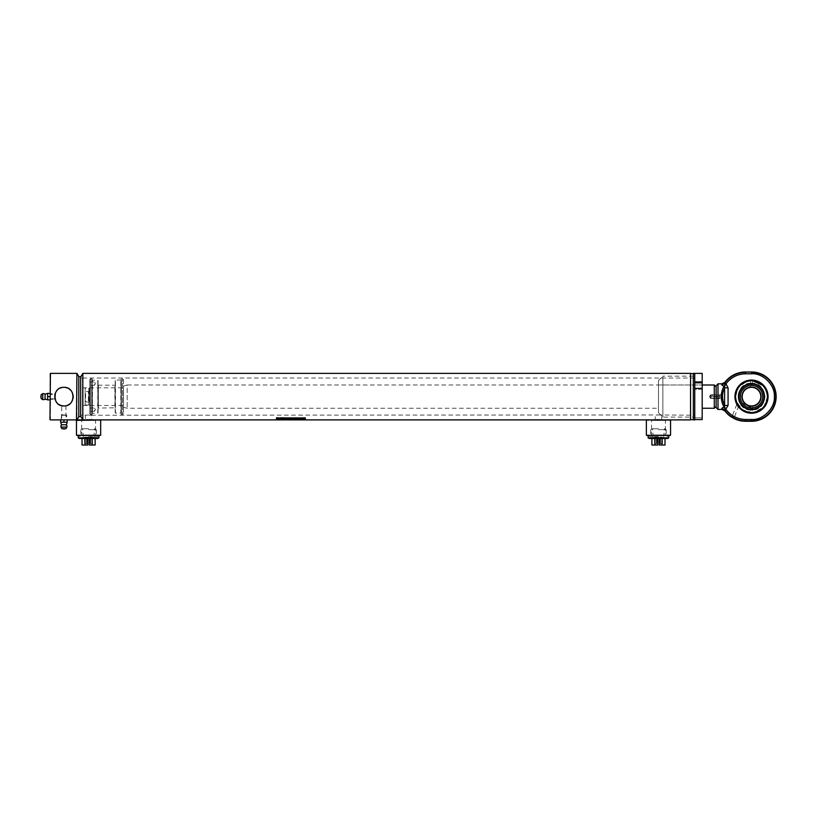 <?xml version="1.0" encoding="UTF-8"?>
<svg xmlns="http://www.w3.org/2000/svg" width="817" height="817" viewBox="0 0 817 817"><rect width="100%" height="100%" fill="white"/><g stroke="black" fill="none" stroke-linecap="round" stroke-linejoin="round"><path stroke-width="0.61" stroke-dasharray="4.08 3.06" d="M88.583 414.954L85.325 415.24L91.841 415.24L88.583 414.954M87.94 419.672L87.317 419.703M660.759 419.785L646.829 419.897L655.203 419.897L655.203 415.24L658.461 414.954L91.841 415.24L91.841 419.897L100.215 419.897L76.951 419.897L76.931 373.379M656.643 419.734L657.225 419.703M657.828 419.672L659.094 419.672M693.347 373.563L693.347 419.713L693.347 373.563M693.347 419.662L693.347 373.604M80.669 416.17L80.669 377.097L80.669 416.17M690.559 419.713L690.559 373.563L690.559 419.713M690.559 373.604L690.559 419.662M694.746 415.24L694.746 378.026L694.746 415.24L658.461 414.954L661.719 415.24L661.719 419.897M82.823 373.379L82.823 419.897L85.325 419.897L85.325 415.24L80.669 415.24L80.669 378.026L80.669 415.24L80.669 378.026L80.669 415.24L82.537 415.24L82.537 378.026L80.669 378.026L694.746 378.026M690.559 373.379L690.559 419.897M659.697 419.703L660.279 419.734M90.881 419.785L90.37 419.734M89.839 419.703L89.216 419.672M276.503 417.855L305.354 417.855L305.354 418.58L276.503 418.58L276.503 417.426L305.354 417.855M276.503 419.06L286.798 419.06L286.798 419.877L276.503 419.877L276.503 418.621L286.798 419.06M301.698 419.162L305.007 418.712L293.283 418.712L286.941 419.877L293.303 419.06L305.017 419.06L297.521 419.877L286.941 419.877L291.904 419.417M702.191 373.379L702.191 381.927L694.746 381.927L694.746 389.249L694.746 373.379L694.746 419.897M693.347 373.379L693.347 419.897M293.303 418.621L305.017 418.621L293.303 419.06M276.503 418.621L276.503 419.887L286.798 419.887L286.798 418.621M286.798 418.712L276.503 419.162L276.503 418.263M305.354 417.589L276.503 417.589M305.354 417.426L305.354 418.58M305.354 418.141L276.503 418.58M276.503 417.426L276.503 418.141M650.546 435.716L651.506 435.165L651.506 420.449L665.416 420.449L665.416 435.165L651.506 435.165L665.416 435.165L666.366 435.716L650.546 435.716L666.366 435.716M666.366 419.897L665.416 420.449L651.506 420.449L650.546 419.897L666.366 419.897L650.546 419.897M670.093 435.716L646.829 435.716M670.553 435.247L646.359 435.247M670.553 420.357L646.359 420.357M80.669 435.716L81.629 435.165L81.629 420.449L95.538 420.449L95.538 435.165L81.629 435.165L95.538 435.165L96.488 435.716L80.669 435.716L96.488 435.716M96.488 419.897L95.538 420.449L81.629 420.449L80.669 419.897L96.488 419.897L80.669 419.897M100.215 435.716L76.951 435.716M100.675 435.247L76.481 435.247M100.675 420.357L76.481 420.357M49.97 394.437L49.97 398.839L49.97 394.437L54.882 394.437L54.882 398.839L54.882 394.437M49.97 398.839L54.882 398.839M60.672 419.897L63.92 419.897L63.92 422.226L60.672 422.226L67.168 422.226L60.672 422.226L60.672 419.897L66.126 419.897L61.724 419.897L61.724 405.671M65.411 405.824L62.868 405.875M65.911 405.722L66.126 419.897L67.178 419.897L63.92 419.897M63.052 405.896L63.655 405.937M63.92 405.937L62.102 405.763M61.204 405.528L60.325 405.212M58.732 404.354L57.343 403.21M56.199 401.831L54.586 393.845L54.586 399.421L54.586 393.845L49.97 393.845L49.97 399.421L54.943 399.064M55.342 393.048L56.199 391.445M57.333 390.066L60.346 388.044M62.092 387.513L63.92 387.329M50.429 373.379L50.429 419.897M64.839 387.381L65.769 387.513M67.515 388.055L69.108 388.912M70.497 390.056L71.651 391.445M72.509 393.038L73.05 394.805M73.183 395.714L73.224 396.633M73.05 398.461L72.509 400.218M71.661 401.801L69.088 404.374M67.505 405.222L65.758 405.753M82.537 378.026L82.537 415.24M80.669 376.627L80.669 416.639M78.81 376.627L78.81 416.639M49.97 373.839L49.97 419.427M710.565 394.774L710.565 398.492L710.565 394.774L709.483 396.633L710.565 398.492L716.141 398.492L716.141 394.774L710.565 394.774M716.141 394.774L716.141 398.492M716.141 386.87L716.141 406.406L716.141 386.87M123.469 386.002L123.469 407.264L123.469 386.002L127.197 385.001L127.197 408.265L127.197 385.001L702.191 385.001L658.461 385.001L658.461 408.265L658.461 385.001M123.469 407.264L127.197 408.265L658.461 408.265M82.537 405.477L82.537 387.799L82.537 405.477L123.469 405.477L123.469 387.799L123.469 405.477M82.537 387.799L123.469 387.799M714.283 385.001L714.283 408.265M710.749 396.316L710.565 398.308L710.565 396.786L719.869 396.807L719.869 394.958L719.869 396.327L710.749 396.316L710.749 394.774L710.749 398.492L710.749 396.776L719.675 396.776L719.675 398.492L719.675 396.316M719.675 396.776L719.869 398.032L710.565 398.032L710.749 396.776M719.869 398.032L719.869 395.234L719.869 396.337L710.565 396.337L710.565 395.234L710.565 398.032M735.494 396.633L738.568 387.207L747.065 381.253M750.568 380.661L752.426 380.661M762.812 385.318L766.877 392.201M735.218 396.633A16.279 16.279 0 0 1 751.497 380.354A16.279 16.279 0 0 1 767.786 396.633A16.279 16.279 0 0 0 751.497 380.354A16.279 16.279 0 0 1 767.786 396.633A16.279 16.279 0 0 1 751.497 412.912A16.279 16.279 0 0 0 767.786 396.633A16.279 16.279 0 0 0 751.497 380.354A16.279 16.279 0 0 0 735.218 396.633A16.279 16.279 0 0 0 751.497 412.912A16.279 16.279 0 0 1 735.218 396.633A16.279 16.279 0 0 0 751.497 412.912A16.279 16.279 0 0 0 767.786 396.633A16.279 16.279 0 0 1 751.497 412.912A16.279 16.279 0 0 0 767.786 396.633A16.279 16.279 0 0 0 751.497 380.354A16.279 16.279 0 0 0 735.218 396.633M750.568 380.61L751.497 380.579A16.054 16.054 0 0 0 735.443 396.633A16.054 16.054 0 0 0 751.497 412.687A16.054 16.054 0 0 0 767.551 396.633A16.054 16.054 0 0 0 751.497 380.579A16.054 16.054 0 0 1 767.551 396.633A16.054 16.054 0 0 1 751.497 412.687L752.426 412.667L751.497 412.687A16.054 16.054 0 0 1 735.443 396.633A16.054 16.054 0 0 1 751.497 380.579L752.426 380.61L750.568 380.61L750.568 383.224L752.426 383.224L750.568 383.224C742.898 384.429 738.731 388.902 738.057 396.633C738.731 404.364 742.898 408.837 750.568 410.042L750.568 412.667M752.426 380.61L752.426 383.224C760.096 384.429 764.263 388.902 764.937 396.633C764.263 404.364 760.096 408.837 752.426 410.042L750.568 410.042L752.426 410.042L752.426 412.667M751.497 384.01A12.633 12.633 0 0 0 738.874 396.633A12.633 12.633 0 0 0 751.497 409.266A12.633 12.633 0 0 0 764.13 396.633A12.633 12.633 0 0 0 751.497 384.01L751.497 383.173L752.426 383.173L750.568 383.173L750.568 387.064L752.426 387.064A9.62 9.62 0 0 1 752.426 406.212L750.568 406.212L752.426 406.212L752.426 410.093L751.497 410.093L752.426 410.093C768.685 409.838 768.685 383.428 752.426 383.173L752.426 387.064L750.568 387.064A9.62 9.62 0 0 0 750.568 406.212L750.568 410.093L751.497 410.093L750.568 410.093C734.32 409.838 734.32 383.428 750.568 383.173L751.497 383.173L751.497 385.379L750.568 385.42M751.497 383.612A13.021 13.021 0 0 0 738.476 396.633A13.021 13.021 0 0 0 751.497 409.654A13.021 13.021 0 0 0 764.518 396.633A13.021 13.021 0 0 0 751.497 383.612M767.5 396.633L763.926 406.723L754.408 412.371M752.426 412.616L742.5 409.868L736.127 401.065M751.497 412.912A16.279 16.279 0 0 1 735.218 396.633A16.279 16.279 0 0 1 751.497 380.354A16.279 16.279 0 0 0 735.218 396.633A16.279 16.279 0 0 0 751.497 412.912A16.279 16.279 0 0 0 767.786 396.633A16.279 16.279 0 0 1 751.497 412.912M742.142 402.883L751.497 407.887C765.989 408.592 766.04 384.705 751.497 385.379M751.497 387.329A9.304 9.304 0 0 0 742.193 396.633A9.304 9.304 0 0 0 751.497 405.937A9.304 9.304 0 0 0 760.801 396.633A9.304 9.304 0 0 0 751.497 387.329A9.304 9.304 0 0 1 760.801 396.633A9.304 9.304 0 0 1 751.497 405.937A9.304 9.304 0 0 1 742.193 396.633A9.304 9.304 0 0 1 751.497 387.329A9.304 9.304 0 0 0 742.193 396.633A9.304 9.304 0 0 0 751.497 405.937A9.304 9.304 0 0 0 760.801 396.633A9.304 9.304 0 0 0 751.497 387.329M761.087 396.633C761.607 384.276 741.387 384.276 741.918 396.633C741.387 408.99 761.607 408.99 761.087 396.633M748.239 385.869L747.187 386.237M745.257 387.278L744.358 387.942M742.142 390.383L741.57 391.333M740.733 393.365L740.468 394.437M740.304 397.736L740.468 398.829M741.101 400.933L741.581 401.944M724.608 386.288L724.066 386.084A3.717 1.42 -73.6 0 0 725.282 383.867L725.976 383.847L724.608 386.288L724.842 387.809L728.059 387.809L725.976 383.847C730.929 377.352 737.485 374.002 745.635 373.788L751.497 373.788C762.853 372.807 775.333 385.277 774.342 396.633C775.333 407.989 762.853 420.469 751.497 419.478L751.497 420.878L745.635 420.878A25.633 25.633 0 0 1 724.812 410.185L725.976 409.429L728.059 405.457L724.842 405.457L724.608 406.978L725.976 409.429C730.929 415.914 737.485 419.264 745.635 419.478L745.635 421.286A26.042 26.042 0 0 1 734.514 418.784L734.156 417.732L738.497 406.427L736.954 403.945L732.195 416.343L734.156 417.732L732.195 416.343L730.98 416.772L731.583 417.017M718 409.429L718 383.837M725.282 383.867L724.842 382.356A3.717 3.707 106.9 0 1 721.881 383.847L721.83 384.878M721.881 383.847L721.799 384.47A3.717 3.513 -158.9 0 0 724.812 383.091A25.633 25.633 0 0 1 745.635 372.399L751.497 372.399A24.234 24.234 0 0 1 775.741 396.633A24.234 24.234 0 0 1 751.497 420.878L745.635 421.276M722.34 385.389L723.055 385.767M724.036 407.132L721.952 390.761M721.962 390.689L722.861 388.177M722.882 388.126L723.954 386.247M724.608 406.978L722.933 407.55M721.799 408.806L721.881 409.419A3.717 3.707 73.1 0 1 724.842 410.91L724.812 410.185A3.717 3.513 -21.1 0 0 721.799 408.806L721.881 409.419M734.514 418.794L734.146 417.712L734.514 418.794M716.141 407.571L716.141 385.706M716.141 398.767L716.611 394.774L721.074 394.774L721.074 398.492L721.074 394.774L722.197 396.633L721.074 398.492L716.611 398.492L716.141 394.509L716.141 398.767L716.141 394.509M732.788 417.701L734.034 418.427M724.066 407.183A3.717 1.42 73.6 0 1 725.282 409.409M658.461 380.589L658.461 412.687L658.461 380.589L662.873 376.167L662.873 417.099L662.873 376.167L694.746 376.167L694.746 417.099L694.746 376.167M658.461 412.687L662.873 417.099L694.746 417.099M702.191 408.265L702.191 385.001L702.191 408.265M702.191 381.927L702.191 389.249L694.746 389.249L694.746 388.381L694.746 389.249L702.191 389.249L702.191 388.381L702.191 419.591M694.746 382.805L702.191 382.805M702.191 389.249L702.191 388.381L702.191 389.249M694.746 419.591L694.746 388.381L702.191 388.381M694.746 417.844L702.191 417.844L694.746 417.844M89.788 408.03L94.445 408.03L94.445 411.288L95.415 409.664L94.445 408.03L94.445 411.288L89.788 411.288L89.788 408.03L89.788 411.288M89.788 381.978L94.445 381.978L94.445 385.236L95.415 383.612L94.445 381.978L94.445 385.236L89.788 385.236L89.788 381.978L89.788 385.236M123.469 379.65L123.469 413.616L123.469 379.65L122.54 378.72L121.1 379.006L121.1 414.27L121.1 379.006M123.469 413.616L122.54 414.546L122.54 378.72L122.54 414.546L121.1 414.27M121.1 379.885L115.473 380.171L115.473 413.106L120.824 413.106L120.824 380.171L121.1 413.382L121.1 379.885L121.1 413.382M115.187 412.82L115.187 380.446M98.071 408.081L98.071 385.195L98.071 408.081L114.911 407.795L114.911 385.471L115.187 408.081L115.187 385.195L115.187 408.081M98.071 385.195L115.187 385.195M98.071 412.82L98.071 380.446L92.444 380.171L92.444 413.106L92.158 379.885L92.158 413.382L97.795 413.106L97.795 380.171L98.071 412.82L98.071 380.446M92.158 379.006L92.158 414.27L92.158 379.006L90.718 378.72L90.718 414.546L90.718 378.72L89.788 379.65L89.788 413.616L89.788 379.65M92.158 414.27L90.718 414.546L89.788 413.616M89.788 387.891L88.859 388.259L88.859 405.007L89.421 405.007L89.421 388.259L89.788 405.385L89.788 387.891L89.788 405.385M85.142 405.007L88.859 405.007L88.859 388.259L88.859 405.007L88.859 388.259L85.142 388.259L85.142 405.007L85.142 388.259M92.158 413.382L92.158 379.885M88.859 402.219L85.601 401.75L85.601 391.517L88.389 391.517L88.389 401.75L88.859 391.057L88.859 402.219L88.859 391.057M85.142 391.057L85.142 402.219M649.249 438.504L667.663 438.504M668.786 437.861L648.126 437.861M658.461 435.716L648.126 435.716L658.461 435.716M658.461 436.646L650.015 436.646L658.461 436.646M658.461 429.66L666.212 429.66L658.461 429.66M658.461 428.731L651.946 428.731L658.461 428.731M658.461 437.105L653.181 437.105L658.461 437.105M660.493 437.105L662.413 437.105L662.413 443.621L662.444 437.105L660.524 437.105L660.524 443.621L662.505 443.621L662.464 437.105L662.505 443.621L660.493 443.621L660.493 437.105L659.809 437.105L659.809 443.621L659.809 437.105L659.84 443.621L662.005 443.621L659.809 443.621L659.84 437.105L659.84 443.621L660.493 443.621M651.905 438.504L657.716 438.504L651.905 438.504L657.716 438.504L651.905 438.504L651.905 445.02L657.716 445.02L651.905 445.02L654.968 445.02L654.968 438.504M659.207 438.504L665.007 438.504L659.207 438.504L665.007 438.504L659.207 438.504L659.207 445.02L659.207 438.504L659.207 445.02L665.007 445.02L659.207 445.02L661.954 445.02L661.954 438.504M657.716 438.504L657.716 445.02L657.716 438.504L657.716 445.02L654.968 445.02M665.007 438.504L665.007 445.02L661.954 445.02M662.036 437.105L660.31 437.105L662.005 437.105L662.036 443.621L662.005 437.105M660.524 437.105L659.84 437.105L659.84 443.621L660.524 443.621M656.643 437.105L654.468 437.105L656.643 437.105L656.643 443.621L654.917 443.621L654.917 437.105M654.509 437.105L654.509 443.621L656.429 443.621L654.468 443.621L654.468 437.105L657.072 437.105L654.417 437.105L654.917 443.621M657.113 437.105L657.113 443.621L657.113 437.105M657.072 437.105L657.072 443.621L657.072 437.105M654.877 437.105L654.877 443.621L656.613 443.621L656.613 437.105M79.372 438.504L97.785 438.504M98.908 437.861L78.248 437.861M88.583 435.716L78.248 435.716L88.583 435.716M88.583 436.646L97.029 436.646L88.583 436.646M88.583 429.66L96.335 429.66L88.583 429.66M88.583 428.731L82.068 428.731L88.583 428.731M88.583 437.105L83.303 437.105L88.583 437.105M92.627 443.621L92.127 437.105L92.627 443.621L90.432 443.621L90.432 437.105L90.432 443.621M82.027 438.504L87.838 438.504L82.027 438.504L87.838 438.504L82.027 438.504L82.027 445.02L87.838 445.02L82.027 445.02L85.091 445.02L85.091 438.504M89.329 438.504L95.129 438.504L89.329 438.504L95.129 438.504L89.329 438.504L89.329 445.02L89.329 438.504L89.329 445.02L95.129 445.02L89.329 445.02L92.076 445.02L92.076 438.504M87.838 438.504L87.838 445.02L87.838 438.504L87.838 445.02L85.091 445.02M95.129 438.504L95.129 445.02L92.076 445.02M92.627 437.105L90.432 437.105M90.646 437.105L92.566 437.105L89.962 437.105L89.962 443.621L89.962 437.105L89.962 443.621L92.566 443.621L90.616 443.621L90.616 437.105L90.646 443.621L89.931 443.621L89.931 437.105L90.616 437.105M86.51 437.105L86.51 443.621L84.59 443.621L84.59 437.105L87.235 437.105L84.539 437.105L84.631 443.621L86.551 443.621L86.551 437.105M92.127 437.105L89.931 437.105L89.931 443.621L92.127 443.621M86.51 443.621L85.039 443.621L87.235 443.621L87.235 437.105L87.235 443.621L87.194 437.105L87.194 443.621L86.551 443.621M66.718 419.897L61.132 419.897L66.718 419.897L66.718 415.281L61.132 415.281L66.718 415.281L61.632 414.781L66.208 414.781M61.132 419.897L61.632 414.781M63.92 422.226L67.178 422.226L67.178 419.897M65.881 428.731L61.969 428.731M63.92 428.731L63.083 428.731L63.92 428.731M66.892 427.087L60.948 427.087M66.381 424.779L61.469 424.779M55.086 398.921L55.086 394.345M49.97 399.421L49.97 393.845M49.97 396.633L49.97 393.375L49.97 399.891L49.97 396.633L47.641 396.633L47.641 399.891L47.641 396.633M49.97 399.891L47.641 399.891L47.641 393.385L49.97 393.375M41.126 398.584L41.126 394.682M41.126 396.633L41.126 397.47L41.126 396.633M42.77 399.605L42.77 393.661M45.088 399.094L45.088 394.182M767.786 396.633A16.279 16.279 0 0 0 751.497 380.354M751.497 407.887L751.497 409.266M742.193 396.633A9.304 9.304 0 0 0 751.497 405.937M751.497 373.788L751.497 371.98A24.643 24.643 0 0 1 776.14 396.633A24.643 24.643 0 0 1 751.497 421.276M730.99 416.762L732.206 416.333L730.99 416.762A26.042 26.042 0 0 1 724.842 410.91M724.842 382.356A26.042 26.042 0 0 1 745.635 371.99L751.497 371.99M728.059 405.457L728.059 387.809M751.497 419.478L745.635 419.478M745.635 373.788L745.635 371.99M724.842 387.809L724.842 405.457C721.646 399.574 721.646 393.692 724.842 387.809M121.376 414.546L121.376 378.72L121.376 414.546M98.346 407.795L98.346 385.471L98.346 407.795M91.882 414.546L91.882 378.72L91.882 414.546M660.31 443.621L660.31 437.105L660.269 443.621M656.429 443.621L656.429 437.105L656.388 443.621M92.158 437.105L92.158 443.621M86.765 437.105L86.765 443.621L86.735 437.105M85.039 443.621L85.039 437.105L84.999 443.621M90.391 437.105L90.391 443.621M92.535 437.105L92.535 443.621M710.565 394.958L719.869 394.958M719.869 398.308L710.565 398.308M719.869 395.234L710.565 395.234M650.015 436.646L648.3 435.716M666.212 429.66L666.212 436.646M664.967 428.731L665.12 429.66M653.181 437.105L652.599 428.731M666.907 436.646L668.612 435.716M650.71 429.66L650.71 436.646M651.946 428.731L651.792 429.66M663.731 437.105L664.323 428.731M654.417 437.105L654.417 443.621M80.137 436.646L78.422 435.716M96.335 429.66L96.335 436.646M95.089 428.731L95.242 429.66M83.303 437.105L82.721 428.731M97.029 436.646L98.734 435.716M80.832 429.66L80.832 436.646M82.068 428.731L81.914 429.66M93.853 437.105L94.445 428.731M84.57 437.105L84.57 443.621L84.539 437.105"/><path stroke-width="1.23" d="M87.317 419.703L87.94 419.672M661.719 419.897L655.428 419.867M655.745 419.826L656.643 419.734M657.225 419.703L657.828 419.672M693.347 373.604L693.347 419.662L690.559 419.662L690.559 373.604L693.347 373.604A1.399 1.399 0 0 0 693.347 373.563M80.669 416.17L82.823 419.897L82.823 373.379L80.669 377.097M694.746 419.897L694.746 373.379L693.347 373.379L693.347 419.897L694.746 419.897M293.283 419.162L286.93 419.887L305.007 419.162L293.283 419.162M276.503 419.887L286.798 419.887L286.798 419.162L276.503 419.162L276.503 419.887M276.503 418.702L305.354 418.702L305.354 418.008L276.503 418.008L276.503 418.702M78.81 416.639L78.81 376.627L80.669 376.627L80.669 416.639L78.81 416.639L76.931 419.897L690.559 419.897L690.559 373.379L82.823 373.379M89.216 419.672L91.596 419.867M659.094 419.672L659.697 419.703M90.37 419.734L89.839 419.703M291.904 419.417L297.511 419.887M297.511 419.417L301.698 419.162M276.503 419.162L286.798 419.162M276.503 418.008L305.354 418.008M646.829 419.897L670.093 419.897M670.553 435.247L646.359 435.247L670.553 435.247L670.553 420.357M646.359 435.247L646.359 420.357M78.81 376.627L76.931 373.379L76.481 420.357L100.215 419.897M100.675 435.247L76.481 435.247L100.675 435.247L100.675 420.357M76.481 435.247L76.481 420.357M62.868 405.875L62.235 405.783M49.97 419.427L50.429 373.379L49.97 419.427M61.724 405.671L63.92 405.937C75.93 406.529 75.92 386.737 63.92 387.329C51.931 386.747 51.91 406.519 63.92 405.937L63.655 405.937M62.102 405.763L61.204 405.528M60.325 405.212L58.732 404.354M57.343 403.21L56.199 401.831M54.943 399.064L55.342 393.048M56.199 391.445L57.333 390.066M60.346 388.044L62.092 387.513M76.931 373.379L50.429 373.379M76.931 419.897L50.429 419.897M63.92 387.329L64.839 387.381M65.769 387.513L67.515 388.055M69.108 388.912L70.497 390.056M71.651 391.445L72.509 393.038M73.05 394.805L73.183 395.714M73.224 396.633L73.05 398.461M72.509 400.218L71.661 401.801M69.088 404.374L67.505 405.222M716.141 386.87L714.283 385.001L702.191 385.001M716.141 406.406L714.283 408.265L714.283 385.001M714.283 408.265L702.191 408.265M747.065 381.253L750.568 380.661M752.426 380.661L762.812 385.318M766.877 392.201L767.5 396.633C766.489 386.982 761.158 381.641 751.497 380.63C741.846 381.641 736.515 386.982 735.494 396.633C736.505 406.294 741.846 411.625 751.497 412.636C761.158 411.625 766.489 406.294 767.5 396.633M738.874 396.633A12.633 12.633 0 0 1 751.497 384.01A12.633 12.633 0 0 1 764.13 396.633A12.633 12.633 0 0 1 751.497 409.266A12.633 12.633 0 0 1 738.874 396.633M751.497 409.654A13.021 13.021 0 0 1 738.476 396.633A13.021 13.021 0 0 1 751.497 383.612A13.021 13.021 0 0 1 764.518 396.633A13.021 13.021 0 0 1 751.497 409.654M754.408 412.371L752.426 412.616M736.127 401.065L735.494 396.633M751.497 385.379A11.254 11.254 0 0 1 762.751 396.633A11.254 11.254 0 0 1 751.497 407.887A11.254 11.254 0 0 1 740.243 396.633A11.254 11.254 0 0 1 751.497 385.379L751.497 384.01M742.193 396.633A9.304 9.304 0 0 1 751.497 387.329A9.304 9.304 0 0 1 760.801 396.633A9.304 9.304 0 0 1 751.497 405.937A9.304 9.304 0 0 1 742.193 396.633A9.304 9.304 0 0 0 751.497 405.937M750.568 385.42L749.312 385.593M749.301 385.604L748.239 385.869M747.187 386.237L745.257 387.278M744.358 387.942L742.142 390.383M741.57 391.333L740.733 393.365M740.468 394.437L740.304 397.736M740.468 398.829L741.101 400.933M741.581 401.944L742.142 402.883M745.635 373.788L745.635 372.399A25.633 25.633 0 0 0 724.812 383.091L724.842 382.356L721.86 383.837A3.717 3.707 106.9 0 0 724.842 382.356L724.832 382.356A26.042 26.042 0 0 1 745.635 371.98L751.497 371.99A24.653 24.653 0 0 1 776.15 396.633A24.653 24.653 0 0 1 751.497 421.286L745.635 421.276A26.042 26.042 0 0 1 734.514 418.794L731.001 416.762A26.042 26.042 0 0 1 724.842 410.91L724.832 410.91A3.717 3.707 73.1 0 0 721.881 409.419L721.799 408.806L721.881 409.419L718 409.429L716.141 407.571L716.141 385.706L718 383.837L721.86 383.837L721.799 384.47A3.717 3.513 -158.9 0 0 724.812 383.091L725.976 383.847C730.929 377.362 737.485 374.002 745.635 373.788L751.497 373.788C762.802 372.766 775.374 385.328 774.342 396.633C775.374 407.938 762.802 420.5 751.497 419.478L745.635 419.478C737.485 419.264 730.929 415.914 725.976 409.429L724.608 406.978L724.608 386.288L725.976 383.847L728.059 387.809L724.842 387.809C721.646 393.692 721.646 399.574 724.842 405.457L728.059 405.457L728.059 387.809M751.497 380.354A16.279 16.279 0 0 1 767.786 396.633A16.279 16.279 0 0 1 751.497 412.912A16.279 16.279 0 0 1 735.218 396.633A16.279 16.279 0 0 1 751.497 380.354M751.497 413.198A16.565 16.565 0 0 1 734.943 396.633A16.565 16.565 0 0 1 751.497 380.068A16.565 16.565 0 0 1 768.062 396.633A16.565 16.565 0 0 1 751.497 413.198M736.954 403.945L738.497 406.427M721.83 384.878L722.34 385.389M723.055 385.767L721.799 384.47M721.983 408.173L724.036 407.132M723.954 386.247L724.066 386.084C720.298 393.12 720.298 400.146 724.066 407.183L724.608 406.978M722.933 407.55L722.34 407.877M731.021 416.762L730.98 416.772A26.042 26.042 0 0 1 724.832 410.91L721.86 409.429M731.583 417.017L732.788 417.701M728.059 405.457L724.842 410.91M718 383.837L718 409.429M725.282 383.867A3.717 1.42 -73.6 0 1 724.066 386.084L724.608 386.288M725.282 409.409A3.717 1.42 73.6 0 0 724.066 407.183M734.514 418.784A26.042 26.042 0 0 0 745.635 421.276L745.635 420.878A25.633 25.633 0 0 1 724.812 410.185A3.717 3.513 -21.1 0 0 721.799 408.806M702.191 419.591L694.746 419.591L702.191 419.591L702.191 373.379L694.746 373.379L694.746 381.927L702.191 381.927M694.746 382.805L702.191 382.805M702.191 388.381L694.746 388.381L694.746 419.591M667.663 438.504L649.249 438.504L648.126 437.861L668.786 437.861L667.663 438.504M654.968 438.504L654.968 445.02L657.716 445.02L657.716 438.504M651.905 438.504L651.905 445.02L654.968 445.02M661.954 438.504L661.954 445.02L665.007 445.02L665.007 438.504M659.207 438.504L659.207 445.02L661.954 445.02M97.785 438.504L79.372 438.504L78.248 437.861L98.908 437.861L97.785 438.504M85.091 438.504L85.091 445.02L87.838 445.02L87.838 438.504M82.027 438.504L82.027 445.02L85.091 445.02M92.076 438.504L92.076 445.02L95.129 445.02L95.129 438.504M89.329 438.504L89.329 445.02L92.076 445.02M67.178 419.897L67.178 422.226L60.672 422.226L60.672 419.897M60.948 427.087L66.892 427.087L65.881 428.731L61.969 428.731L60.948 427.087A3.023 3.023 0 0 1 61.469 424.779L66.381 424.779L67.168 422.226M61.469 424.779L60.672 422.226M66.892 427.087A3.023 3.023 0 0 0 66.381 424.779M63.92 422.226L63.92 419.897M42.77 393.661L42.77 399.605L41.126 398.584L41.126 394.682L42.77 393.661A3.023 3.023 0 0 1 45.088 394.182L45.088 399.094L47.641 399.881L47.641 393.375L49.97 393.375M45.088 394.182L47.641 393.385M42.77 399.605A3.023 3.023 0 0 0 45.088 399.094M47.641 399.891L49.97 399.891M47.641 396.633L49.97 396.633M751.497 409.266L751.497 407.887M741.918 396.633A9.579 9.579 0 0 1 751.497 387.054A9.579 9.579 0 0 1 761.087 396.633A9.579 9.579 0 0 1 751.497 406.223A9.579 9.579 0 0 1 741.918 396.633M745.635 419.478L745.635 420.878L751.497 420.878A24.234 24.234 0 0 0 775.741 396.633A24.234 24.234 0 0 0 751.497 372.399L751.497 373.788M724.842 382.356A26.042 26.042 0 0 1 745.635 371.99L751.497 371.98A24.643 24.643 0 0 1 776.14 396.633A24.643 24.643 0 0 1 751.497 421.276L751.497 419.478M751.497 371.99L745.635 371.99M745.635 421.286L751.497 421.286M668.786 435.716L668.786 437.861M648.126 435.716L648.126 437.861M98.908 435.716L98.908 437.861M78.248 435.716L78.248 437.861M63.083 428.731A1.399 1.399 0 0 0 64.757 428.731M41.126 395.796A1.399 1.399 0 0 0 41.126 397.47"/></g></svg>
